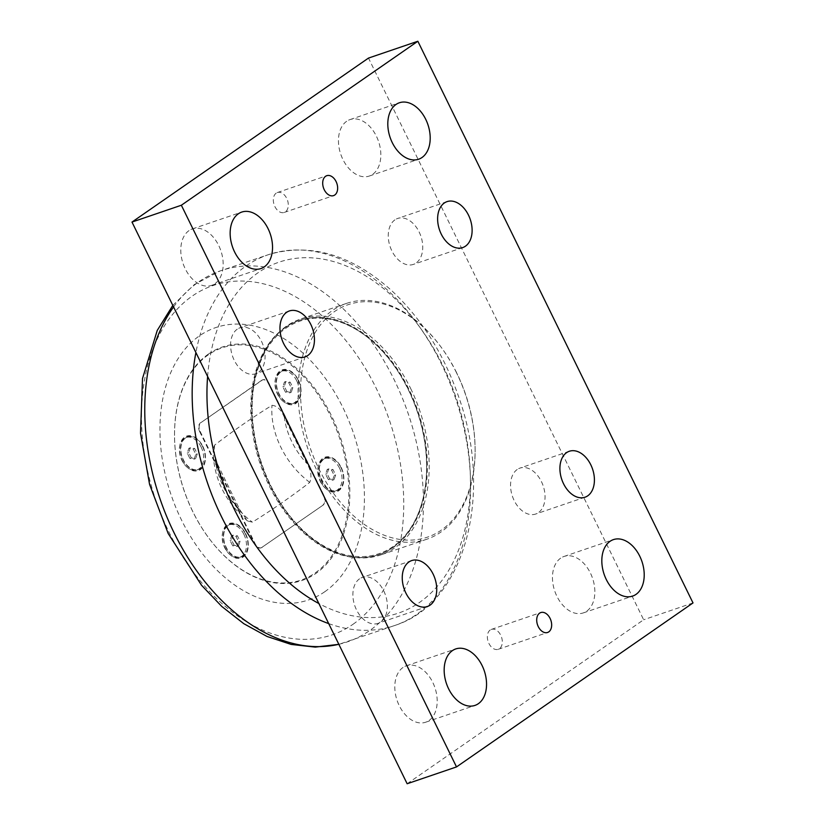 <?xml version="1.0" encoding="UTF-8"?>
<svg xmlns="http://www.w3.org/2000/svg" width="825" height="825" viewBox="0 0 825 825"><rect width="100%" height="100%" fill="white"/><g stroke="black" fill="none" stroke-linecap="round" stroke-linejoin="round"><path stroke-width="0.62" stroke-dasharray="4.12 3.09" d="M329.752 479.047L327.102 473.643L328.732 468.889L333.011 469.538L335.662 474.942L334.032 479.696L329.752 479.047L328.267 479.552L332.547 480.202L334.032 479.696M332.547 480.202L334.177 475.448L331.526 470.044L327.247 469.394L325.617 474.148L328.267 479.552M325.617 474.148L327.102 473.643M334.177 475.448L335.662 474.942M340.983 467.631A17.108 11.447 71.2 0 0 325.865 458.102A17.108 11.447 71.2 0 0 320.543 477.984A17.108 11.447 71.2 0 0 336.899 490.483A17.108 11.447 71.2 0 0 340.983 467.631M339.508 468.136A17.108 11.447 71.2 0 0 324.38 458.607A17.108 11.447 71.2 0 0 320.296 481.46A17.108 11.447 71.2 0 0 335.414 490.988A17.108 11.447 71.2 0 0 339.508 468.136M327.247 469.394L328.732 468.889M331.526 470.044L333.011 469.538M341.23 467.466A17.542 11.736 -108.8 0 1 343.85 478.108A17.542 11.736 -108.8 0 1 328.876 489.637A17.542 11.736 -108.8 0 1 320.028 463.681A17.542 11.736 -108.8 0 1 338.92 463.66A17.542 11.736 -108.8 0 1 341.23 467.466M286.945 391.679L284.295 386.265L285.924 381.521L290.204 382.171L292.854 387.575L291.225 392.329L286.945 391.679L285.46 392.174L289.74 392.834L291.225 392.329M289.74 392.834L291.38 388.08L288.729 382.676L284.45 382.027L282.82 386.77L285.46 392.174M282.82 386.77L284.295 386.265M291.38 388.08L292.854 387.575M298.186 380.263A17.108 11.447 71.2 0 0 283.058 370.734A17.108 11.447 71.2 0 0 277.747 390.617A17.108 11.447 71.2 0 0 294.092 403.116A17.108 11.447 71.2 0 0 298.186 380.263M296.701 380.768A17.108 11.447 71.2 0 0 281.573 371.24A17.108 11.447 71.2 0 0 277.489 394.092A17.108 11.447 71.2 0 0 292.617 403.621A17.108 11.447 71.2 0 0 296.701 380.768M284.45 382.027L285.924 381.521M288.729 382.676L290.204 382.171M298.433 380.088A17.542 11.736 -108.8 0 1 301.043 390.73A17.542 11.736 -108.8 0 1 286.069 402.26A17.542 11.736 -108.8 0 1 277.221 376.303A17.542 11.736 -108.8 0 1 296.123 376.282A17.542 11.736 -108.8 0 1 298.433 380.088M234.166 545.325L231.516 539.921L233.155 535.167L237.435 535.817L240.085 541.221L238.446 545.975L234.166 545.325L232.691 545.83L236.971 546.48L238.446 545.975M236.971 546.48L238.6 541.726L235.95 536.322L231.67 535.673L230.041 540.427L232.691 545.83M230.041 540.427L231.516 539.921M238.6 541.726L240.085 541.221M245.407 533.909A17.108 11.447 71.2 0 0 230.278 524.38A17.108 11.447 71.2 0 0 224.967 544.263A17.108 11.447 71.2 0 0 241.323 556.762A17.108 11.447 71.2 0 0 245.407 533.909M243.932 534.414A17.108 11.447 71.2 0 0 228.803 524.886A17.108 11.447 71.2 0 0 224.709 547.738A17.108 11.447 71.2 0 0 239.838 557.267A17.108 11.447 71.2 0 0 243.932 534.414M231.67 535.673L233.155 535.167M235.95 536.322L237.435 535.817M245.654 533.734A17.542 11.736 -108.8 0 1 248.273 544.387A17.542 11.736 -108.8 0 1 233.289 555.916A17.542 11.736 -108.8 0 1 224.441 529.959A17.542 11.736 -108.8 0 1 243.344 529.939A17.542 11.736 -108.8 0 1 245.654 533.734M191.369 457.947L188.719 452.543L190.348 447.789L194.628 448.449L197.278 453.853L195.649 458.607L191.369 457.947L189.884 458.452L194.164 459.113L195.649 458.607M194.164 459.113L195.793 454.358L193.153 448.955L188.873 448.295L187.234 453.049L189.884 458.452M187.234 453.049L188.719 452.543M195.793 454.358L197.278 453.853M202.61 446.531A17.108 11.447 71.2 0 0 187.481 437.002A17.108 11.447 71.2 0 0 182.16 456.895A17.108 11.447 71.2 0 0 198.516 469.384A17.108 11.447 71.2 0 0 202.61 446.531M201.125 447.037A17.108 11.447 71.2 0 0 185.996 437.508A17.108 11.447 71.2 0 0 181.912 460.36A17.108 11.447 71.2 0 0 197.041 469.889A17.108 11.447 71.2 0 0 201.125 447.037M188.873 448.295L190.348 447.789M193.153 448.955L194.628 448.449M202.847 446.366A17.542 11.736 -108.8 0 1 205.466 457.009A17.542 11.736 -108.8 0 1 190.493 468.538A17.542 11.736 -108.8 0 1 181.644 442.582A17.542 11.736 -108.8 0 1 200.537 442.561A17.542 11.736 -108.8 0 1 202.847 446.366M392.587 547.656A123.688 82.768 -108.8 0 1 378.613 554.73A123.688 82.768 -108.8 0 1 260.36 464.372A123.688 82.768 -108.8 0 1 298.784 320.585A123.688 82.768 -108.8 0 1 412.933 400.053A123.688 82.768 -108.8 0 1 392.587 547.656M324.864 591.68A143.87 96.267 -108.8 0 1 181.387 519.781A143.87 96.267 -108.8 0 1 199.516 335.806A143.87 96.267 -108.8 0 1 342.994 407.715A143.87 96.267 -108.8 0 1 324.864 591.68M208.457 354.059A123.337 82.531 71.2 0 0 174.539 436.941A123.337 82.531 71.2 0 0 209.168 538.519A123.337 82.531 71.2 0 0 327.123 563.434A123.337 82.531 71.2 0 0 326.525 406.343A123.337 82.531 71.2 0 0 208.457 354.059M408.416 389.575A122.812 82.18 71.2 0 0 310.293 318.698A122.812 82.18 71.2 0 0 252.161 410.716A122.812 82.18 71.2 0 0 286.646 511.861A122.812 82.18 71.2 0 0 401.486 539.447A122.812 82.18 71.2 0 0 408.416 389.575M410.644 388.472A124.565 83.356 -108.8 0 1 380.872 554.895A124.565 83.356 -108.8 0 1 287.131 512.5A124.565 83.356 -108.8 0 1 270.713 485.502A124.565 83.356 -108.8 0 1 252.151 409.912A124.565 83.356 -108.8 0 1 300.475 319.079A124.565 83.356 -108.8 0 1 410.644 388.472M456.545 372.817A124.565 83.356 71.2 0 0 440.127 345.819A124.565 83.356 71.2 0 0 346.387 303.435A124.565 83.356 71.2 0 0 316.625 469.848A124.565 83.356 71.2 0 0 426.783 539.241A124.565 83.356 71.2 0 0 475.107 448.408A124.565 83.356 71.2 0 0 456.545 372.817M456.792 373.086A122.812 82.18 71.2 0 0 440.612 346.469A122.812 82.18 71.2 0 0 308.323 346.603A122.812 82.18 71.2 0 0 370.27 528.309A122.812 82.18 71.2 0 0 475.097 447.614A122.812 82.18 71.2 0 0 456.792 373.086M407.148 783.75L643.644 619.761L368.486 58.08M359.556 578.81A24.276 16.242 71.2 0 0 355.565 607.778A24.276 16.242 71.2 0 0 377.963 623.37A24.276 16.242 71.2 0 0 380.707 621.978A24.276 16.242 71.2 0 0 384.698 593.02A24.276 16.242 71.2 0 0 362.299 577.417A24.276 16.242 71.2 0 0 359.556 578.81M237.26 329.175A24.276 16.242 71.2 0 0 233.269 358.143A24.276 16.242 71.2 0 0 255.667 373.735A24.276 16.242 71.2 0 0 258.411 372.343A24.276 16.242 71.2 0 0 262.402 343.386A24.276 16.242 71.2 0 0 240.003 327.783A24.276 16.242 71.2 0 0 237.26 329.175M394.927 219.852A24.276 16.242 71.2 0 0 390.937 248.81A24.276 16.242 71.2 0 0 413.335 264.412A24.276 16.242 71.2 0 0 416.078 263.02A24.276 16.242 71.2 0 0 420.069 234.053A24.276 16.242 71.2 0 0 397.671 218.46A24.276 16.242 71.2 0 0 394.927 219.852M517.223 469.487A24.276 16.242 71.2 0 0 513.232 498.444A24.276 16.242 71.2 0 0 535.631 514.047A24.276 16.242 71.2 0 0 538.374 512.655A24.276 16.242 71.2 0 0 542.365 483.687A24.276 16.242 71.2 0 0 519.967 468.095A24.276 16.242 71.2 0 0 517.223 469.487M403.002 667.487A29.824 19.955 71.2 0 0 398.093 703.075A29.824 19.955 71.2 0 0 425.618 722.236A29.824 19.955 71.2 0 0 434.888 687.565A29.824 19.955 71.2 0 0 406.374 665.775A29.824 19.955 71.2 0 0 403.002 667.487M560.67 558.154A29.824 19.955 71.2 0 0 555.761 593.752A29.824 19.955 71.2 0 0 583.285 612.913A29.824 19.955 71.2 0 0 592.546 578.243A29.824 19.955 71.2 0 0 564.032 556.452A29.824 19.955 71.2 0 0 560.67 558.154M188.987 230.618A29.824 19.955 71.2 0 0 184.078 266.217A29.824 19.955 71.2 0 0 211.602 285.378A29.824 19.955 71.2 0 0 220.863 250.707A29.824 19.955 71.2 0 0 192.349 228.917A29.824 19.955 71.2 0 0 188.987 230.618M346.644 121.296A29.824 19.955 71.2 0 0 341.746 156.884A29.824 19.955 71.2 0 0 369.27 176.055A29.824 19.955 71.2 0 0 378.531 141.384A29.824 19.955 71.2 0 0 350.017 119.594A29.824 19.955 71.2 0 0 346.644 121.296M276.22 193.122A10.529 7.043 71.2 0 0 274.488 205.683A10.529 7.043 71.2 0 0 284.202 212.448A10.529 7.043 71.2 0 0 287.482 200.207A10.529 7.043 71.2 0 0 277.417 192.524A10.529 7.043 71.2 0 0 276.22 193.122M490.236 629.98A10.529 7.043 71.2 0 0 488.513 642.551A10.529 7.043 71.2 0 0 498.228 649.306A10.529 7.043 71.2 0 0 501.497 637.075A10.529 7.043 71.2 0 0 491.432 629.382A10.529 7.043 71.2 0 0 490.236 629.98M693.01 602.931L643.644 619.761M285.553 327.412A123.688 82.768 -108.8 0 1 299.527 320.337A123.688 82.768 -108.8 0 1 413.676 399.805A123.688 82.768 -108.8 0 1 393.329 547.408A123.688 82.768 -108.8 0 1 379.356 554.482A123.688 82.768 -108.8 0 1 265.207 475.014A123.688 82.768 -108.8 0 1 285.553 327.412M262.216 547.336A7.023 4.692 -108.8 0 1 261.422 547.738A7.023 4.692 -108.8 0 1 255.214 543.83L200.186 431.496A7.023 4.692 -108.8 0 1 201.063 422.524L262.164 380.16A7.023 4.692 -108.8 0 1 262.958 379.758A7.023 4.692 -108.8 0 1 269.167 383.666L324.194 496A7.023 4.692 -108.8 0 1 323.307 504.972L261.721 547.501L323.307 504.972M284.408 417.491C281.315 409.788 277.179 405.735 271.992 405.333C252.357 417.532 233.238 430.784 214.634 445.108L213.128 449.037L217.408 463.949L239.962 510.005L247.634 521.008L252.388 522.163C272.023 509.963 291.142 496.702 309.746 482.388C312.005 476.819 311.077 470.539 306.972 463.537L284.408 417.491A64.391 47.004 -124.7 0 0 306.972 463.537M324.194 496L323.699 496.165A7.023 4.692 -108.8 0 1 322.812 505.137M323.699 496.165L268.672 383.831L269.167 383.666M262.164 380.16L261.669 380.325A7.023 4.692 -108.8 0 1 262.463 379.923A7.023 4.692 -108.8 0 1 268.672 383.831M208.271 354.853A122.636 82.057 71.2 0 0 174.539 437.26A122.636 82.057 71.2 0 0 208.972 538.261A122.636 82.057 71.2 0 0 326.267 563.032A122.636 82.057 71.2 0 0 325.658 406.838A122.636 82.057 71.2 0 0 208.271 354.853M261.669 380.325L201.063 422.524M200.186 431.496L199.691 431.661A7.023 4.692 -108.8 0 1 200.578 422.689M199.691 431.661L254.719 543.995L255.214 543.83M261.721 547.501A7.023 4.692 -108.8 0 1 260.927 547.903A7.023 4.692 -108.8 0 1 254.719 543.995M320.636 481.573A18.243 12.21 71.2 0 0 335.218 492.102A18.243 12.21 71.2 0 0 343.85 478.428A18.243 12.21 71.2 0 0 341.137 467.352A18.243 12.21 71.2 0 0 338.735 463.403A18.243 12.21 71.2 0 0 321.668 459.298A18.243 12.21 71.2 0 0 320.636 481.573M182.253 460.474A18.243 12.21 71.2 0 0 196.835 471.003A18.243 12.21 71.2 0 0 205.466 457.328A18.243 12.21 71.2 0 0 202.754 446.263A18.243 12.21 71.2 0 0 200.351 442.303A18.243 12.21 71.2 0 0 183.284 438.209A18.243 12.21 71.2 0 0 182.253 460.474M277.839 394.195A18.243 12.21 71.2 0 0 292.411 404.724A18.243 12.21 71.2 0 0 301.053 391.06A18.243 12.21 71.2 0 0 298.33 379.985A18.243 12.21 71.2 0 0 295.927 376.025A18.243 12.21 71.2 0 0 278.86 371.931A18.243 12.21 71.2 0 0 277.839 394.195M225.06 547.841A18.243 12.21 71.2 0 0 239.642 558.37A18.243 12.21 71.2 0 0 248.273 544.706A18.243 12.21 71.2 0 0 245.551 533.631A18.243 12.21 71.2 0 0 243.148 529.681A18.243 12.21 71.2 0 0 226.091 525.577A18.243 12.21 71.2 0 0 225.06 547.841M207.611 376.448A185.347 124.018 -108.8 0 1 402.517 306.312A185.347 124.018 -108.8 0 1 419.451 602.487A185.347 124.018 -108.8 0 1 318.863 603.529M352.987 624.298A184.532 123.472 71.2 0 0 376.241 388.327A184.532 123.472 71.2 0 0 192.204 296.103A184.532 123.472 71.2 0 0 168.96 532.063A184.532 123.472 71.2 0 0 352.987 624.298M173.57 306.952A196.072 131.196 -108.8 0 1 220.1 270.94A196.072 131.196 -108.8 0 1 401.569 396.113A196.072 131.196 -108.8 0 1 369.538 630.64A196.072 131.196 -108.8 0 1 346.644 642.108A196.072 131.196 -108.8 0 1 338.838 644.294M328.701 623.607A195.876 131.062 71.2 0 0 395.99 625.061A195.876 131.062 71.2 0 0 416.728 614.336A195.876 131.062 71.2 0 0 449.357 381.593A195.876 131.062 71.2 0 0 269.548 254.306A195.876 131.062 71.2 0 0 195.896 352.512M309.746 482.388A73.157 53.408 55.3 0 1 271.992 405.333M214.634 445.108A73.157 53.408 -124.7 0 0 252.388 522.163M239.962 510.005A64.391 47.004 55.3 0 1 217.408 463.949M335.414 490.988L336.899 490.483M324.38 458.607L325.865 458.102M292.617 403.621L294.092 403.116M281.573 371.24L283.058 370.734M239.838 557.267L241.323 556.762M228.803 524.886L230.278 524.38M197.041 469.889L198.516 469.384M185.996 437.508L187.481 437.002M172.807 305.394L194.339 284.543L220.1 270.94L269.589 254.286C311.056 242.674 351.759 254.801 391.72 290.668C421.307 318.357 443.572 353.574 458.494 396.32C493.309 492.834 466.115 601.848 395.99 625.061L338.848 644.335M286.646 511.861L287.131 512.5M252.161 410.716L252.151 409.912M346.387 303.435L300.475 319.079M426.783 539.241L380.872 554.895M440.612 346.469L440.127 345.819M475.097 447.614L475.107 448.408M411.665 560.587L362.299 577.417M427.329 606.54L377.963 623.37M289.369 310.953L240.003 327.783M305.033 356.905L255.667 373.735M447.037 201.63L397.671 218.46M462.701 247.583L413.335 264.412M569.333 451.265L519.967 468.095M584.997 497.217L535.631 514.047M425.618 722.236L474.983 705.406M406.374 665.775L455.73 648.945M583.285 612.913L632.651 596.083M564.032 556.452L613.398 539.622M211.602 285.378L260.968 268.548M192.349 228.917L241.715 212.087M369.27 176.055L418.626 159.225M350.017 119.594L399.382 102.764M284.202 212.448L333.568 195.618M277.417 192.524L326.772 175.694M498.228 649.306L547.583 632.476M491.432 629.382L540.798 612.552M299.527 320.337L298.784 320.585M379.356 554.482L378.613 554.73M247.634 521.008C224.493 501.146 212.994 477.159 213.118 449.037"/><path stroke-width="1.24" d="M417.852 41.25L368.486 58.08L131.99 222.069L407.148 783.75L456.514 766.92L181.356 205.239L417.852 41.25L693.01 602.931L456.514 766.92M539.602 613.15A10.529 7.043 -108.8 0 1 540.798 612.552A10.529 7.043 -108.8 0 1 550.852 620.245A10.529 7.043 -108.8 0 1 547.583 632.476A10.529 7.043 -108.8 0 1 537.869 625.721A10.529 7.043 -108.8 0 1 539.602 613.15M325.586 176.292A10.529 7.043 -108.8 0 1 326.772 175.694A10.529 7.043 -108.8 0 1 336.837 183.377A10.529 7.043 -108.8 0 1 333.568 195.618A10.529 7.043 -108.8 0 1 323.854 188.853A10.529 7.043 -108.8 0 1 325.586 176.292M396.01 104.466A29.824 19.955 -108.8 0 1 399.382 102.764A29.824 19.955 -108.8 0 1 427.897 124.554A29.824 19.955 -108.8 0 1 418.626 159.225A29.824 19.955 -108.8 0 1 391.102 140.054A29.824 19.955 -108.8 0 1 396.01 104.466M238.343 213.799A29.824 19.955 -108.8 0 1 241.715 212.087A29.824 19.955 -108.8 0 1 270.229 233.877A29.824 19.955 -108.8 0 1 260.968 268.548A29.824 19.955 -108.8 0 1 233.444 249.387A29.824 19.955 -108.8 0 1 238.343 213.799M610.026 541.334A29.824 19.955 -108.8 0 1 613.398 539.622A29.824 19.955 -108.8 0 1 641.912 561.413A29.824 19.955 -108.8 0 1 632.651 596.083A29.824 19.955 -108.8 0 1 605.117 576.923A29.824 19.955 -108.8 0 1 610.026 541.334M452.368 650.657A29.824 19.955 -108.8 0 1 455.73 648.945A29.824 19.955 -108.8 0 1 484.244 670.735A29.824 19.955 -108.8 0 1 474.983 705.406A29.824 19.955 -108.8 0 1 447.459 686.245A29.824 19.955 -108.8 0 1 452.368 650.657M587.74 495.825A24.276 16.242 -108.8 0 1 584.997 497.217A24.276 16.242 -108.8 0 1 561.784 479.48A24.276 16.242 -108.8 0 1 569.333 451.265A24.276 16.242 -108.8 0 1 591.731 466.857A24.276 16.242 -108.8 0 1 587.74 495.825M465.444 246.19A24.276 16.242 -108.8 0 1 462.701 247.583A24.276 16.242 -108.8 0 1 439.498 229.845A24.276 16.242 -108.8 0 1 447.037 201.63A24.276 16.242 -108.8 0 1 469.435 217.222A24.276 16.242 -108.8 0 1 465.444 246.19M307.777 355.513A24.276 16.242 -108.8 0 1 305.033 356.905A24.276 16.242 -108.8 0 1 281.83 339.168A24.276 16.242 -108.8 0 1 289.369 310.953A24.276 16.242 -108.8 0 1 311.767 326.556A24.276 16.242 -108.8 0 1 307.777 355.513M430.073 605.148A24.276 16.242 -108.8 0 1 427.329 606.54A24.276 16.242 -108.8 0 1 404.126 588.813A24.276 16.242 -108.8 0 1 411.665 560.587A24.276 16.242 -108.8 0 1 434.063 576.19A24.276 16.242 -108.8 0 1 430.073 605.148M181.356 205.239L131.99 222.069M318.863 603.529A185.347 124.018 -108.8 0 1 234.599 509.85A185.347 124.018 -108.8 0 1 207.611 376.448M338.838 644.294A196.072 131.196 -108.8 0 1 173.993 532.63A196.072 131.196 -108.8 0 1 173.57 306.952M195.896 352.512A195.876 131.062 71.2 0 0 221.378 516.44A195.876 131.062 71.2 0 0 328.701 623.607M338.848 644.335L315.294 647.109L291.122 644.418L267.094 636.488L243.818 623.7L221.812 606.478L201.568 585.307L168.166 533.486L149.562 484.368L140.518 433.249L142.508 378.531L157.255 330.402L172.807 305.394"/></g></svg>
